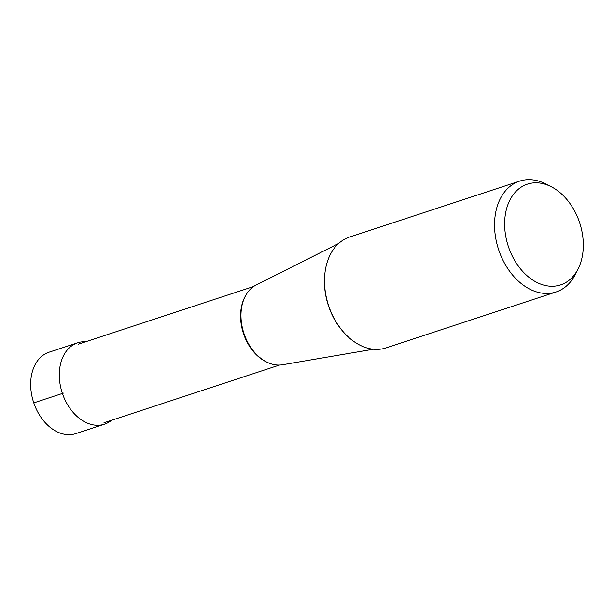 <?xml version="1.0" encoding="UTF-8"?>
<svg xmlns="http://www.w3.org/2000/svg" width="614" height="614" viewBox="0 0 614 614"><rect width="100%" height="100%" fill="white"/><g stroke="black" fill="none" stroke-linecap="round" stroke-linejoin="round"><path stroke-width="0.92" d="M104.464 424.182L75.829 433.599A42.842 30.347 -108.2 0 1 33.778 402.876A42.842 30.347 -108.2 0 1 49.059 352.198L77.694 342.781A42.842 30.347 71.8 0 0 62.413 393.459A42.842 30.347 71.8 0 0 104.464 424.182A42.842 30.347 71.8 0 0 111.564 420.268M85.73 341.722A42.842 30.347 71.8 0 0 77.694 342.781M556.046 291.988L386.006 347.908A58.338 41.322 -108.2 0 1 328.751 306.071A58.338 41.322 -108.2 0 1 349.558 237.065L519.59 181.145A58.338 41.322 71.8 0 0 498.791 250.151A58.338 41.322 71.8 0 0 556.046 291.988A58.338 41.322 71.8 0 0 575.418 274.258L578.158 268.809A53.034 37.569 71.8 0 0 579.462 222.191A53.034 37.569 71.8 0 0 551.149 186.679A53.034 37.569 71.8 0 0 512.744 195.359A53.034 37.569 71.8 0 0 508.499 246.897A53.034 37.569 71.8 0 0 542.576 284.773A53.034 37.569 71.8 0 0 578.158 268.809M551.149 186.679L545.708 183.916A58.338 41.322 71.8 0 0 519.59 181.145M373.404 349.228L282.417 364.762A42.228 29.909 -108.2 0 1 244.042 333.724A42.228 29.909 -108.2 0 1 256.184 284.988L338.629 243.482M33.778 402.876L63.419 393.113M324.89 273.506A57.025 40.394 71.8 0 0 328.574 306.117A57.025 40.394 71.8 0 0 344.531 333.218M245.147 296.485A41.345 29.288 71.8 0 0 243.581 333.862A41.345 29.288 71.8 0 0 266.706 362.06M78.131 344.224L253.605 286.515M103.966 422.77L279.439 365.061"/></g></svg>

